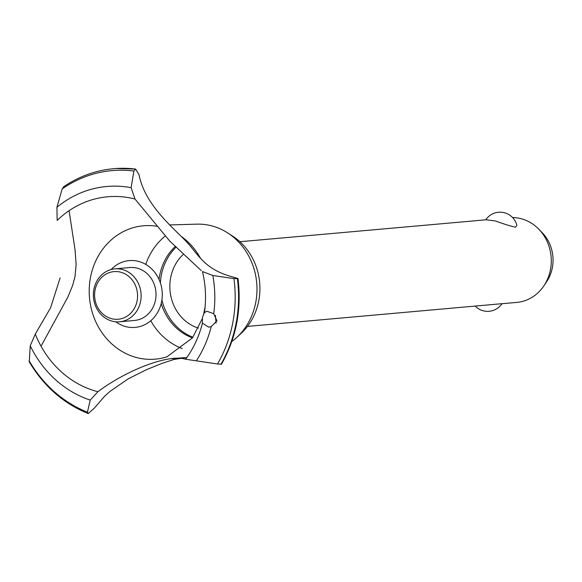 <?xml version="1.0" encoding="UTF-8"?>
<svg xmlns="http://www.w3.org/2000/svg" width="582" height="582" viewBox="0 0 582 582"><rect width="100%" height="100%" fill="white"/><g stroke="black" fill="none" stroke-linecap="round" stroke-linejoin="round"><path stroke-width="0.87" d="M192.475 337.858A53.137 47.717 84.9 0 1 161.199 303.513M159.061 279.505A53.137 47.717 84.9 0 1 175.058 246.688M192.911 337.262A53.137 47.717 84.9 0 1 161.905 299.941M160.385 282.896A53.137 47.717 84.9 0 1 175.771 247.43M183.017 254.625A42.508 38.172 -95.1 0 0 170.846 296.114A42.508 38.172 -95.1 0 0 198.411 328.124M485.737 219.814A17.271 17.271 0 0 1 516.889 225.54L515.412 227.169C510.56 226.136 503.896 224.07 495.435 220.971L486.203 219.778L239.908 241.719M501.953 303.724L516.852 302.4A42.508 38.172 -95.1 0 0 543.857 285.878A42.508 38.172 -95.1 0 0 538.808 229.199A42.508 38.172 -95.1 0 0 521.05 218.694A42.508 38.172 -95.1 0 0 512.611 217.581M247.452 326.407L501.982 303.68A17.271 17.271 0 0 1 475.218 306.11M538.808 229.199L542.279 232.785A36.71 32.963 84.9 0 1 546.644 281.732L543.857 285.878M169.704 224.928L196.971 224.15A63.911 57.4 84.9 0 1 211.521 225.801A63.911 57.4 84.9 0 1 227.591 232.865L232.545 236.052A59.51 53.442 84.9 0 1 241.21 333.29L236.896 337.298A63.911 57.4 84.9 0 1 231.803 341.518M182.261 348.531A63.911 57.4 84.9 0 1 150.782 320.726M145.762 264.403A63.911 57.4 84.9 0 1 165.215 236.066M202.267 318.696L192.46 337.887L166.939 356.817A66.952 60.128 84.9 0 1 158.559 358.767A66.952 60.128 84.9 0 1 136.835 357.617A66.952 60.128 84.9 0 1 90.523 277.272A66.952 60.128 84.9 0 1 146.686 225.59A66.952 60.128 84.9 0 1 155.285 226.027L156.74 226.238M181.46 236.554A66.952 60.128 84.9 0 1 200.455 258.175M215.376 315.255L216.068 323.083M139.025 174.578C144.54 203.809 171.319 226.114 184.734 239.944C198.338 253.483 203.038 269.626 234.764 277.505M41.031 346.203L67.854 297.089L72.605 285.551L75.013 276.581L76.126 264.49L75.078 250.02L69.076 210.691M63.78 186.829L62.172 188.946L56.905 207.301L57.174 220.418A99.013 88.915 84.9 0 1 134.988 199.022L131.125 187.68L133.867 171.035L135.635 169.064L139.083 174.847M125.865 326.633A33.53 30.111 84.9 0 1 115.796 321.795A33.53 30.111 -95.1 0 0 125.865 326.633A33.53 30.111 -95.1 0 0 161.105 285.34A33.53 30.111 -95.1 0 0 111.14 269.539A33.53 30.111 84.9 0 1 138.429 261.376A33.53 30.111 84.9 0 1 161.621 301.607A33.53 30.111 84.9 0 1 125.865 326.633M201.248 270.594L169.704 241.021L134.988 199.022M60.106 277.912L50.605 307.769L35.284 334.097L30.235 345.817L29.26 361.829C43.694 386.113 63.234 403.311 87.875 413.431L88.304 413.489L87.438 412.165L90.217 400.081L98.045 391.613M202.478 317.255L204.449 312.527L207.01 311.283L213.725 313.727L216.984 320.828L211.244 326.582L208.669 327.135L202.405 323.134L202.478 317.255M185.556 359.225L217.493 363.983L221.487 364.165C236.27 337.967 241.77 309.42 237.98 278.531L233.935 278.603L212.823 275.504L202.441 271.547M186.866 357.479L174.149 359.429L162.873 363.066L146.715 369.555L128.295 378.787L109.962 391.431L104.695 396.146L94.109 408.36L88.304 413.489M35.284 334.097A99.013 88.915 84.9 0 0 97.878 391.73C127.902 369.264 169.522 353.856 185.593 359.232A99.013 88.915 84.9 0 0 202.405 323.134M234.524 277.454L237.98 278.531M114.887 268.869L129.786 267.538A26.568 23.862 84.9 0 1 137.126 268.149A26.568 23.862 84.9 0 1 155.991 295.983A26.568 23.862 84.9 0 1 134.507 320.464L119.601 321.795A26.568 23.862 84.9 0 1 112.268 321.184A26.568 23.862 84.9 0 1 93.404 293.35A26.568 23.862 84.9 0 1 114.887 268.869A26.568 23.862 84.9 0 1 122.227 269.473A26.568 23.862 84.9 0 1 141.091 297.307A26.568 23.862 84.9 0 1 119.601 321.795M120.561 272.165A23.913 21.476 -95.1 0 0 95.062 290.011A23.913 21.476 -95.1 0 0 111.599 318.703A23.913 21.476 -95.1 0 0 137.105 300.858A23.913 21.476 -95.1 0 0 120.561 272.165M227.591 232.865A63.911 57.4 84.9 0 1 236.896 337.298M211.244 326.582A109.336 98.191 84.9 0 1 196.403 360.745M233.935 278.603A124.694 111.984 84.9 0 1 232.72 323.105A124.694 111.984 84.9 0 1 217.493 363.983M212.823 275.504A109.336 98.191 84.9 0 1 213.725 313.727M237.383 278.727A126.461 113.57 84.9 0 1 236.081 323.345A126.461 113.57 84.9 0 1 220.891 364.368M237.427 278.727A126.461 113.57 84.9 0 1 236.132 323.337A126.461 113.57 84.9 0 1 220.934 364.368M202.478 271.576A99.013 88.915 84.9 0 1 204.449 312.527M87.438 412.165A124.694 111.984 84.9 0 1 29.1 360.687M90.217 400.081A109.336 98.191 84.9 0 1 30.235 345.817M56.905 207.301A109.336 98.191 84.9 0 1 131.125 187.68M62.172 188.946A124.694 111.984 84.9 0 1 133.867 171.035M63.263 187.026C78.039 176.921 94.131 170.875 111.548 168.896A126.461 113.57 84.9 0 1 113.679 168.685A126.461 113.57 84.9 0 1 135.373 169.064M113.701 168.678A126.461 113.57 84.9 0 1 113.73 168.678A126.461 113.57 84.9 0 1 115.84 168.511A126.461 113.57 84.9 0 1 135.417 169.056M205.09 306.99L203.744 313.582M184.116 357.654L171.996 358.738M135.635 169.064L115.84 168.511"/></g></svg>
